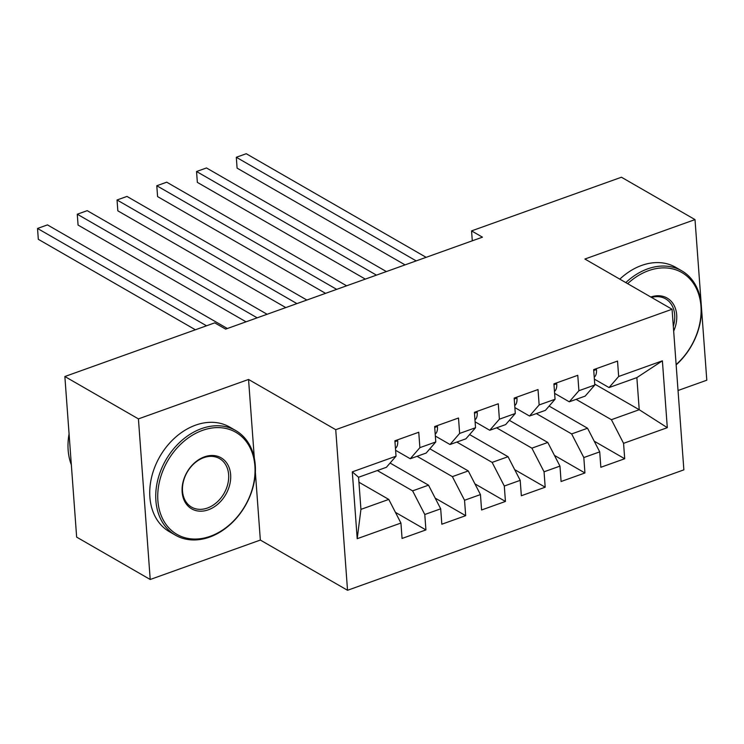 <?xml version="1.0" encoding="UTF-8"?>
<svg xmlns="http://www.w3.org/2000/svg" width="744" height="744" viewBox="0 0 744 744"><rect width="100%" height="100%" fill="white"/><g stroke="black" fill="none" stroke-linecap="round" stroke-linejoin="round"><path stroke-width="1.12" d="M678.035 390.507L706.8 380.203L701.434 307.17M347.532 590.28L683.866 469.855L672.065 309.253L335.73 429.679L347.532 590.28L260.344 540.06L255.369 472.301M254.327 458.137L248.552 379.459L138.421 418.891L150.214 579.492L260.344 540.06M150.214 579.492L76.651 537.121L64.858 376.52L138.421 418.891M357.204 538.702L352.293 471.863L396.031 456.202L386.406 467.288L358.571 477.248L360.933 509.37L357.204 538.702L400.932 523.051L402.067 538.451L425.921 529.914L424.787 514.504L440.69 508.812L441.824 524.222L465.679 515.676L464.544 500.266L480.447 494.574L481.582 509.984L505.436 501.447L504.302 486.037L520.205 480.345L521.339 495.746L545.194 487.208L544.059 471.798L559.962 466.107L561.088 481.517L584.942 472.97L583.817 457.56L599.72 451.868L600.845 467.279L624.7 458.741L594.205 441.173M594.735 384.099L639.226 409.721L667.303 427.67L662.393 360.821L618.664 376.483L617.529 361.072L593.675 369.619L594.809 385.02L578.906 390.721L577.772 375.311L553.917 383.848L555.052 399.258L539.149 404.95L538.014 389.549L514.16 398.087L515.294 413.497L499.391 419.188L498.266 403.778L474.412 412.325L475.537 427.726L459.634 433.427L458.509 418.016L434.654 426.554L435.779 441.964L419.886 447.656L418.751 432.255L394.897 440.792L396.031 456.202M667.303 427.67L623.565 443.331L624.7 458.741M64.858 376.52L214.737 322.849L225.637 329.127L482.456 237.169L471.566 230.891L472.291 240.814M549.119 406.094L587.546 428.228L571.643 433.929L536.35 413.599M599.72 451.868L587.546 428.228M583.817 457.56L571.643 433.929M662.393 360.821L636.864 377.608L609.038 387.568L594.372 379.124M618.664 376.483L609.038 387.568M509.361 420.332L547.789 442.466L531.886 448.158L496.592 427.828M559.962 466.107L547.789 442.466M544.059 471.798L531.886 448.158M594.809 385.02L585.184 396.106L569.281 401.807L554.615 393.362M578.906 390.721L569.281 401.807M469.603 434.57L508.031 456.704L492.128 462.396L456.835 442.066M520.205 480.345L508.031 456.704M504.302 486.037L492.128 462.396M555.052 399.258L545.426 410.344L529.523 416.036L514.867 407.591M539.149 404.95L529.523 416.036M429.846 448.799L468.274 470.933L452.371 476.634L417.077 456.305M480.447 494.574L468.274 470.933M464.544 500.266L452.371 476.634M515.294 413.497L505.669 424.582L489.766 430.274L475.109 421.829M499.391 419.188L489.766 430.274M390.089 463.038L428.516 485.172L412.613 490.863L377.32 470.534M440.69 508.812L428.516 485.172M424.787 514.504L412.613 490.863M475.537 427.726L465.921 438.811L450.018 444.512L435.352 436.068M459.634 433.427L450.018 444.512M358.943 482.233L388.768 499.41L360.933 509.37M400.932 523.051L388.768 499.41M435.779 441.964L426.163 453.05L410.26 458.741L395.594 450.297M419.886 447.656L410.26 458.741M701.174 303.543L695.008 219.601L621.445 177.23L471.566 230.891M248.552 379.459L335.73 429.679M695.008 219.601L584.886 259.033L672.065 309.253M576.107 399.361L611.401 419.69L639.226 409.721L636.864 377.608M352.293 471.863L358.571 477.248M623.565 443.331L611.401 419.69M425.921 529.914L395.427 512.356M465.679 515.676L435.184 498.117M505.436 501.447L474.942 483.879M545.194 487.208L514.699 469.65M584.942 472.97L554.457 455.412M397.138 439.992L397.724 440.913A12.797 6.212 70.3 0 1 395.445 448.269M206.525 325.798L37.526 228.455L47.458 224.893L227.366 328.513M195.402 329.778L38.316 239.308L37.526 228.455L38.316 239.308M436.895 425.754L437.481 426.675A12.797 6.212 70.3 0 1 435.203 434.031M257.182 317.837L77.274 214.216L87.215 210.664L267.115 314.275M246.05 321.817L78.074 225.069L77.274 214.216L78.074 225.069M476.653 411.516L477.23 412.436A12.797 6.212 70.3 0 1 474.96 419.793M296.93 303.599L117.031 199.987L126.973 196.425L306.872 300.046M285.808 307.588L117.831 210.831L117.031 199.987L117.831 210.831M210.282 536.284A58.925 44.733 119.9 0 0 254.894 465.967A58.925 44.733 119.9 0 0 202.508 430.376A58.925 44.733 119.9 0 0 157.886 500.693A58.925 44.733 119.9 0 0 210.282 536.284M201.587 428.6A60.376 45.83 -60.1 0 1 235.709 430.543A60.376 45.83 -60.1 0 1 253.425 485.581A60.376 45.83 -60.1 0 1 209.557 537.121A60.376 45.83 -60.1 0 1 175.445 535.178A60.376 45.83 -60.1 0 1 157.728 480.14A60.376 45.83 -60.1 0 1 201.587 428.6M208.339 509.807A29.462 22.367 -60.1 0 1 182.141 492.017A29.462 22.367 -60.1 0 1 204.451 456.853A29.462 22.367 -60.1 0 1 230.64 474.644A29.462 22.367 -60.1 0 1 208.339 509.807M203.726 457.681A28.012 21.269 119.9 0 0 183.377 481.601A28.012 21.269 119.9 0 0 191.589 507.138A28.012 21.269 119.9 0 0 207.427 508.031A28.012 21.269 119.9 0 0 227.776 484.121A28.012 21.269 119.9 0 0 219.554 458.583A28.012 21.269 119.9 0 0 203.726 457.681M175.445 535.178L169.446 531.728A60.376 45.83 -60.1 0 1 151.73 476.69A60.376 45.83 -60.1 0 1 195.598 425.149A60.376 45.83 -60.1 0 1 229.719 427.084L235.709 430.543M71.35 464.851A60.376 45.83 -60.1 0 1 69.071 433.919M676.129 364.579A58.925 44.733 119.9 0 0 699.025 295.387A58.925 44.733 119.9 0 0 648.563 270.658A58.925 44.733 119.9 0 0 627.657 283.669M625.806 282.608A60.376 45.83 -60.1 0 1 647.652 268.882A60.376 45.83 -60.1 0 1 681.774 270.825A60.376 45.83 -60.1 0 1 676.156 364.876M619.817 279.149A60.376 45.83 -60.1 0 1 641.654 265.431A60.376 45.83 -60.1 0 1 675.775 267.366L681.774 270.825M650.833 297.014A29.462 22.367 -60.1 0 1 673.022 303.617A29.462 22.367 -60.1 0 1 673.673 331.145M673.32 326.281A28.012 21.269 119.9 0 0 665.62 298.865A28.012 21.269 119.9 0 0 651.521 297.414M516.401 397.287L516.987 398.207A12.797 6.212 70.3 0 1 514.709 405.564M336.688 289.37L156.789 185.749L166.73 182.187L346.63 285.808M325.565 293.35L157.589 196.602L156.789 185.749L157.589 196.602M556.159 383.048L556.745 383.969A12.797 6.212 70.3 0 1 554.466 391.325M376.445 275.131L196.546 171.511L206.488 167.958L386.387 271.569M365.323 279.112L197.346 182.364L196.546 171.511L197.346 182.364M595.916 368.81L596.502 369.731A12.797 6.212 70.3 0 1 594.224 377.087M416.203 260.893L236.304 157.282L246.236 153.72L426.145 257.34M405.08 264.883L237.094 168.125L236.304 157.282L237.094 168.125M397.612 440.727L394.962 441.676M437.36 426.498L434.719 427.437M477.118 412.26L474.477 413.208M516.875 398.021L514.225 398.97M556.633 383.792L553.982 384.732M596.39 369.554L593.74 370.503"/></g></svg>
